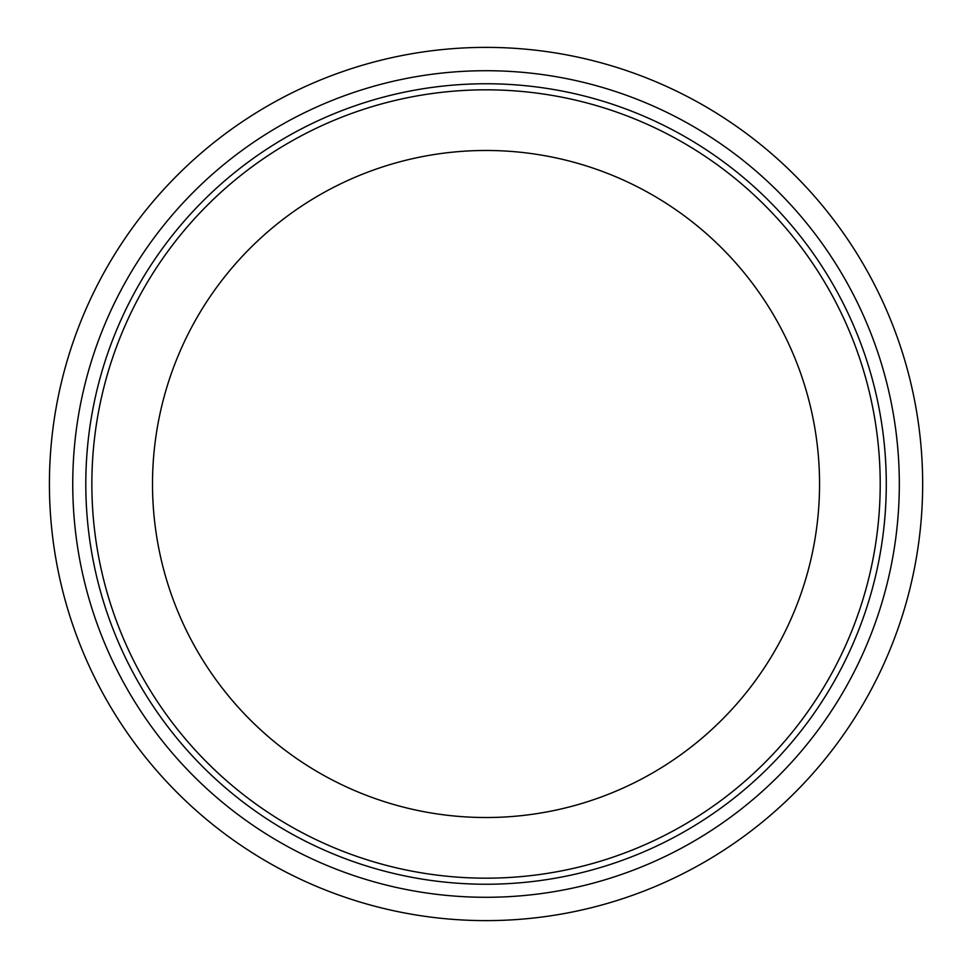 <?xml version="1.0" encoding="UTF-8"?>
<svg xmlns="http://www.w3.org/2000/svg" width="968" height="968" viewBox="0 0 968 968"><rect width="100%" height="100%" fill="white"/><g stroke="black" fill="none" stroke-linecap="round" stroke-linejoin="round"><path stroke-width="1.45" d="M152.508 484A333.524 333.524 0 0 0 652.795 772.839A333.524 333.524 0 0 0 652.795 195.161A333.524 333.524 0 0 0 152.508 484M85.801 484A400.232 400.232 0 0 0 686.155 830.617A400.232 400.232 0 0 0 686.155 137.383A400.232 400.232 0 0 0 85.801 484M49.416 484A436.616 436.616 0 0 0 704.341 862.125A436.616 436.616 0 0 0 704.341 105.875A436.616 436.616 0 0 0 49.416 484M91.863 484A394.17 394.17 0 0 0 683.118 825.365A394.17 394.17 0 0 0 683.118 142.635A394.17 394.17 0 0 0 91.863 484M72.745 484A413.288 413.288 0 0 0 692.677 841.918A413.288 413.288 0 0 0 692.677 126.082A413.288 413.288 0 0 0 72.745 484"/></g></svg>

